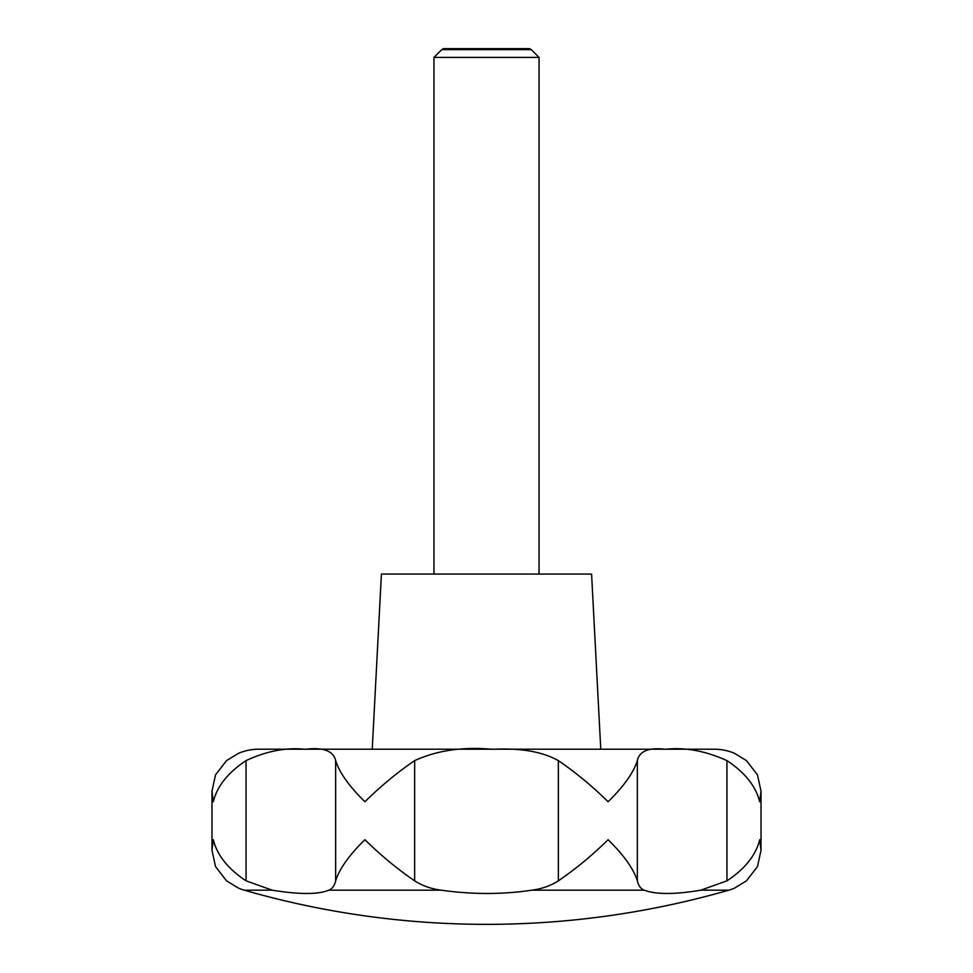 <?xml version="1.0" encoding="UTF-8"?>
<svg xmlns="http://www.w3.org/2000/svg" width="973" height="973" viewBox="0 0 973 973"><rect width="100%" height="100%" fill="white"/><g stroke="black" fill="none" stroke-linecap="round" stroke-linejoin="round"><path stroke-width="1.46" d="M761.02 791.195L757.493 774.909L746.461 760.606L734.457 753.284A52.542 52.542 0 0 0 714.182 749.21L258.818 749.21A52.542 52.542 0 0 0 238.543 753.284L226.539 760.606L215.507 774.909L211.98 791.195L213.306 801.752C217.088 786.269 228.01 772.562 246.06 760.606C266.48 751.071 286.22 747.3 305.291 749.283C323.267 747.094 333.386 750.864 335.649 760.606C339.382 772.562 349.137 786.269 364.911 801.752C380.613 786.269 397.191 772.55 414.656 760.606C437.145 750.365 463.112 746.595 492.533 749.295C520.336 747.848 542.277 751.618 558.344 760.606C575.809 772.55 592.387 786.269 608.089 801.752C623.863 786.269 633.618 772.562 637.351 760.606C639.395 751.071 648.809 747.3 665.605 749.283C684.895 747.094 705.34 750.864 726.94 760.606C744.99 772.562 755.912 786.269 759.694 801.752L761.02 791.195L761.02 850.256L757.493 866.529L746.461 880.845L734.457 888.167A52.542 52.542 0 0 1 728.716 890.186A875.7 875.7 0 0 1 244.284 890.186A52.542 52.542 0 0 1 238.543 888.167L239.249 888.458M761.02 850.256L759.694 839.699C755.912 855.17 744.99 868.889 726.94 880.845L700.767 890.186C674.666 894.576 655.838 894.576 644.296 890.186C640.842 888.933 638.519 885.819 637.351 880.845C633.618 868.889 623.863 855.17 608.089 839.699C592.387 855.17 575.809 868.889 558.344 880.845C550.511 885.819 541.657 888.933 531.793 890.186C502.445 894.576 472.258 894.576 441.207 890.186C431.343 888.933 422.489 885.819 414.656 880.845C397.191 868.889 380.613 855.17 364.911 839.699C349.137 855.17 339.382 868.889 335.649 880.845C334.481 885.819 332.158 888.933 328.704 890.186C318.22 894.576 299.392 894.576 272.233 890.186L246.06 880.845C228.01 868.889 217.088 855.17 213.306 839.699L211.98 850.256L215.507 866.529L226.539 880.845L238.543 888.167M381.416 574.07L372.233 749.21L600.767 749.21L591.584 574.07L381.416 574.07M539.042 574.07L539.042 57.407L531.27 49.635L441.73 49.635L433.958 57.407L433.958 574.07M441.73 49.635L443.445 48.65L529.555 48.65L531.27 49.635M539.042 57.407L433.958 57.407M728.716 890.186L700.767 890.186M644.296 890.186L531.793 890.186M441.207 890.186L328.704 890.186M272.233 890.186L244.284 890.186M637.351 760.606L637.351 880.845M726.94 760.606L726.94 880.845M558.344 760.606L558.344 880.845M414.656 760.606L414.656 880.845M335.649 760.606L335.649 880.845M246.06 760.606L246.06 880.845M211.98 791.195L211.98 850.256"/></g></svg>
